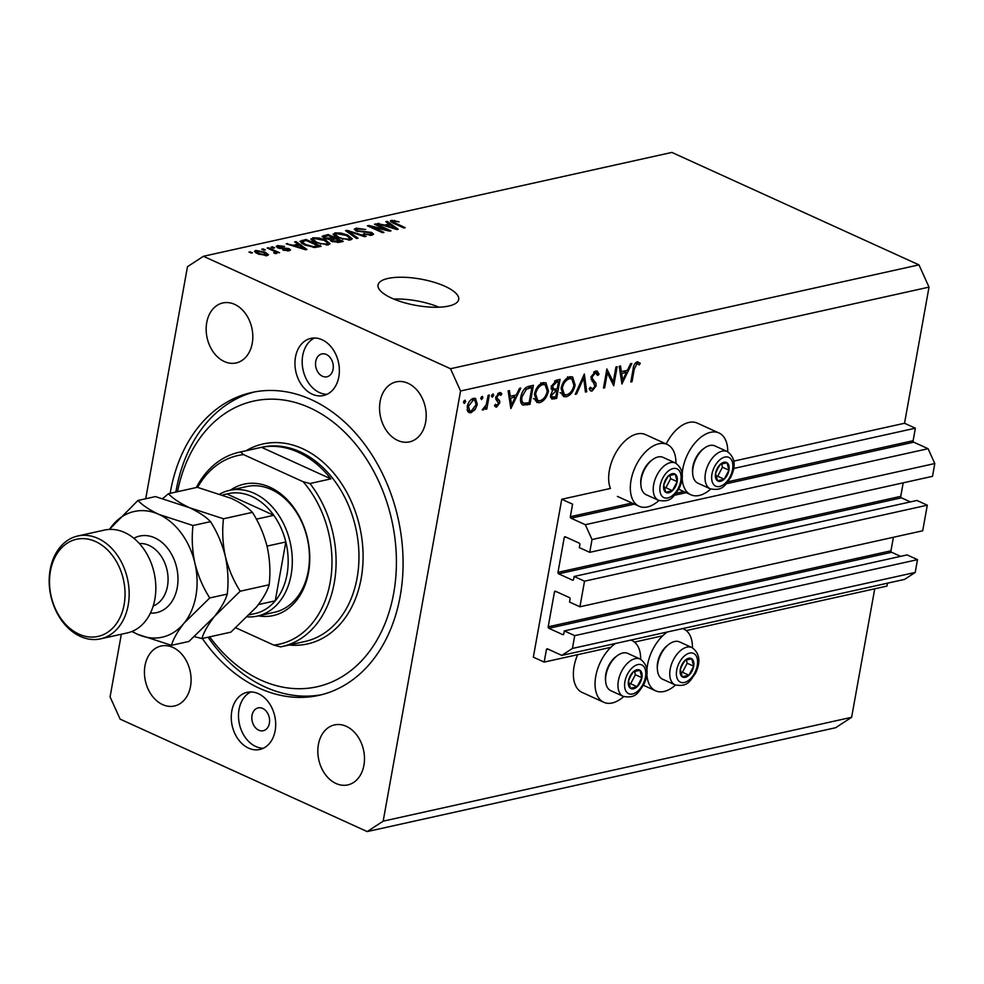 <?xml version="1.0" encoding="UTF-8"?>
<svg xmlns="http://www.w3.org/2000/svg" width="984" height="984" viewBox="0 0 984 984"><rect width="100%" height="100%" fill="white"/><g stroke="black" fill="none" stroke-linecap="round" stroke-linejoin="round"><path stroke-width="1.48" d="M572.59 504.177L561.753 499.257L533.34 657.164L544.177 662.097L546.428 649.575A1.168 0.873 -102.5 0 1 547.498 648.874L561.803 655.393L572.43 648.444L574.73 635.652L564.324 630.916L563.795 633.905A1.168 0.873 -102.5 0 1 562.725 634.606L548.851 628.284A1.168 0.873 -102.5 0 1 548.186 626.808L554.459 591.95A1.168 0.873 -102.5 0 1 555.517 591.261L569.392 597.571A1.168 0.873 -102.5 0 1 570.056 599.059L569.527 602.048L579.92 606.784L584.533 581.187L574.127 576.464L573.586 579.453A1.168 0.873 -102.5 0 1 572.528 580.154L558.654 573.832A1.168 0.873 -102.5 0 1 557.977 572.356L564.25 537.498A1.168 0.873 -102.5 0 1 565.32 536.809L579.182 543.119A1.168 0.873 -102.5 0 1 579.859 544.607L579.318 547.596L589.723 552.332L592.024 539.539L585.32 524.706L571.015 518.187A1.168 0.873 -102.5 0 1 570.339 516.711L572.59 504.177M589.723 552.332L932.5 476.33L934.8 463.538L928.084 448.704L913.779 442.185A1.168 0.873 -102.5 0 1 913.115 440.709L915.366 428.188L733.744 468.458M915.366 428.188L904.53 423.255L733.843 461.09M675.934 463.243A33.948 19.729 114.5 0 0 667.189 444.461L645.516 434.596A33.948 19.729 114.5 0 0 609.367 470.401A33.948 19.729 114.5 0 0 610.412 488.458L561.753 499.257M928.084 448.704L585.32 524.706M934.8 463.538L592.024 539.539M910.372 501.901L901.43 497.83A1.168 0.873 -102.5 0 1 900.754 496.354L903.189 482.824M584.533 581.187L927.309 505.186L916.904 500.462L574.127 576.464M927.309 505.186L922.697 530.782L579.92 606.784M900.581 556.354L891.627 552.282A1.168 0.873 -102.5 0 1 890.963 550.806L893.398 537.289M561.803 655.393L904.579 579.391L915.206 572.442L917.506 559.65L907.1 554.914L564.324 630.916M917.506 559.65L574.73 635.652M915.206 572.442L572.43 648.444M887.482 583.18L886.953 586.095L686.254 630.596M662.65 635.824L634.459 642.072M610.855 647.312L544.177 662.097M692.465 647.792A33.948 19.729 114.5 0 0 683.72 629.01A33.948 19.729 114.5 0 0 682.65 628.591M667.312 631.999A33.948 19.729 114.5 0 0 647.558 664.803A33.948 19.729 114.5 0 0 646.931 669.846M623.708 696.549A33.948 19.729 -65.5 0 1 603.795 702.293L582.122 692.429A33.948 19.729 -65.5 0 1 574.09 666.426A33.948 19.729 -65.5 0 1 577.645 654.68M603.795 702.293A33.948 19.729 -65.5 0 1 595.763 676.291A33.948 19.729 -65.5 0 1 615.517 643.474M666.168 444.005A33.948 19.729 -65.5 0 1 697.312 423.12L718.984 432.985A33.948 19.729 -65.5 0 1 727.729 451.767M682.207 473.821A33.948 19.729 -65.5 0 1 682.834 468.778A33.948 19.729 -65.5 0 1 718.984 432.985M667.189 444.461A33.948 19.729 114.5 0 0 631.039 480.266A33.948 19.729 114.5 0 0 639.071 506.256A33.948 19.729 114.5 0 0 658.972 500.512M445.026 286.332A40.971 13.37 10.2 0 0 402.8 277.242A40.971 13.37 10.2 0 0 378.041 284.991A40.971 13.37 10.2 0 0 391.706 298.152A40.971 13.37 10.2 0 0 433.932 307.242A40.971 13.37 10.2 0 0 458.692 299.493A40.971 13.37 10.2 0 0 445.026 286.332M439.012 307.205A40.971 13.37 10.2 0 0 393.797 299.062M326.356 354.474A11.71 8.721 -102.5 0 0 321.866 353.933A11.71 8.721 -102.5 0 0 315.52 364.301A11.71 8.721 -102.5 0 0 322.432 376.245A11.71 8.721 -102.5 0 0 326.934 376.786A11.71 8.721 -102.5 0 0 333.281 366.417A11.71 8.721 -102.5 0 0 326.356 354.474M262.666 708.406A11.71 8.721 -102.5 0 0 258.177 707.877A11.71 8.721 -102.5 0 0 251.83 718.234A11.71 8.721 -102.5 0 0 258.755 730.189A11.71 8.721 -102.5 0 0 263.245 730.731A11.71 8.721 -102.5 0 0 269.591 720.362A11.71 8.721 -102.5 0 0 262.666 708.406M248.583 748.135A29.262 21.82 77.5 0 1 231.265 718.246A29.262 21.82 77.5 0 1 247.144 692.33A29.262 21.82 77.5 0 1 258.374 693.683A29.262 21.82 77.5 0 1 275.68 723.56A29.262 21.82 77.5 0 1 259.813 749.476A29.262 21.82 77.5 0 1 248.583 748.135M263.343 748.258A29.262 21.82 77.5 0 1 255.815 746.524A29.262 21.82 77.5 0 1 238.645 719.107A29.262 21.82 77.5 0 1 250.846 691.949M322.063 339.738A29.262 21.82 -102.5 0 0 310.821 338.398A29.262 21.82 -102.5 0 0 294.954 364.301A29.262 21.82 -102.5 0 0 312.26 394.19A29.262 21.82 -102.5 0 0 323.49 395.531A29.262 21.82 -102.5 0 0 339.369 369.615A29.262 21.82 -102.5 0 0 322.063 339.738M314.536 338.004A29.262 21.82 -102.5 0 0 302.334 365.175A29.262 21.82 -102.5 0 0 319.493 392.579A29.262 21.82 -102.5 0 0 327.02 394.313M202.335 638.468A155.103 115.62 -102.5 0 0 259.358 688.234A155.103 115.62 -102.5 0 0 318.89 695.356A155.103 115.62 -102.5 0 0 403.022 558.014A155.103 115.62 -102.5 0 0 311.288 399.639A155.103 115.62 -102.5 0 0 251.744 392.505A155.103 115.62 -102.5 0 0 170.158 493.328M234.635 304.363A30.725 22.903 -102.5 0 0 222.839 302.949A30.725 22.903 -102.5 0 0 206.173 330.169A30.725 22.903 -102.5 0 0 224.34 361.546A30.725 22.903 -102.5 0 0 236.135 362.948A30.725 22.903 -102.5 0 0 252.802 335.741A30.725 22.903 -102.5 0 0 234.635 304.363M172.901 647.423A30.725 22.903 -102.5 0 0 161.105 646.008A30.725 22.903 -102.5 0 0 144.439 673.216A30.725 22.903 -102.5 0 0 162.618 704.593A30.725 22.903 -102.5 0 0 174.414 706.008A30.725 22.903 -102.5 0 0 191.081 678.8A30.725 22.903 -102.5 0 0 172.901 647.423M346.294 726.327A30.725 22.903 -102.5 0 0 334.498 724.913A30.725 22.903 -102.5 0 0 317.832 752.12A30.725 22.903 -102.5 0 0 336.011 783.498A30.725 22.903 -102.5 0 0 347.807 784.912A30.725 22.903 -102.5 0 0 364.474 757.705A30.725 22.903 -102.5 0 0 346.294 726.327M408.016 383.28A30.725 22.903 -102.5 0 0 396.22 381.866A30.725 22.903 -102.5 0 0 379.553 409.073A30.725 22.903 -102.5 0 0 397.733 440.451A30.725 22.903 -102.5 0 0 409.529 441.865A30.725 22.903 -102.5 0 0 426.195 414.658A30.725 22.903 -102.5 0 0 408.016 383.28M904.53 423.255L929.019 287.119L918.958 264.868L450.5 368.729L203.417 256.283L187.477 266.701L145.718 498.74M121.34 634.25L110.073 696.881L120.134 719.132L367.216 831.578L383.17 821.16L460.561 390.992L450.5 368.729M613.266 381.952L615.959 366.983L617.153 366.724L613.721 385.777L607.362 372.788L604.668 387.794L603.463 388.053L606.894 369L613.266 381.952L611.212 381.029M591.015 376.995L595.75 370.993L597.263 371.116L599.059 374.264L597.755 375.482L595.406 372.948L592.208 376.761L592.356 378.532L595.923 383.145L596.144 385.876L592.061 391.054L590.72 390.943L589.096 388.618L590.388 387.204L592.553 389.074L594.939 386.22L591.015 376.995M593.918 371.94L596.329 373.034L593.659 372.161M589.588 388.077L592.553 389.074M584.336 373.994L586.722 391.767L585.443 392.05L583.697 378.016L576.55 394.018L575.271 394.313L584.336 373.994M569.884 376.737L572.614 376.921L575.123 385.113C573.66 391.312 570.745 395.187 566.378 396.749L563.574 396.577L561.089 388.311C562.565 382.099 565.505 378.25 569.884 376.737M543.217 382.653L545.948 382.825L548.457 391.017C546.993 397.216 544.091 401.103 539.724 402.665L536.907 402.481L534.423 394.227C535.911 388.016 538.838 384.154 543.217 382.653M520.77 388.09L510.844 408.594L508.113 390.894L509.417 390.611L510.29 396.281L516.329 394.941L519.454 388.385L520.77 388.09M464.842 400.254L465.666 401.607L464.263 403.44L463.439 402.099L465.26 400.291M367.216 831.578L835.674 727.717L851.627 717.299L383.17 821.16M851.627 717.299L874.739 588.801M929.019 287.119L460.561 390.992M477.302 404.375L475.087 409.615L470.955 412.751L469.011 412.616L467.671 411.275L467.228 406.613C468.298 402.148 470.413 399.381 473.55 398.323L475.555 398.446L477.302 404.375L476.219 403.883M482.099 396.429L482.923 397.77L481.533 399.615L480.696 398.262L482.517 396.466M488.126 395.334L489.319 395.064L486.809 409L485.616 409.258L485.985 407.204L483.193 410.033L482.246 409.787L486.207 404.842L488.126 395.334M482.32 409.639L483.193 410.033L482.246 409.787M492.861 394.043L493.685 395.383L492.295 397.228L491.471 395.876L493.279 394.08M494.878 406.269L496.613 407.056L494.472 405.629L495.506 404.252L496.92 405.346L498.519 403.194L495.887 399.307L495.813 397.253L499.392 392.604L500.782 392.714L501.84 393.871L500.819 395.334L499.146 394.301L497.031 396.921L497.117 398.176L499.675 400.808L499.737 402.862L496.613 407.056L495.702 406.97M495.137 404.731L496.92 405.346M497.867 393.428L499.933 394.363L497.658 393.625M522.479 404.879L523.181 405.199C520.794 404.055 519.995 401.324 520.807 397.007C522.16 390.808 524.976 387.216 529.281 386.208L533.414 385.285L529.982 404.35L522.787 405.039M552.233 390.525L551.237 386.527L556.464 380.181L560.068 379.381L556.636 398.434L551.766 399.024L550.659 395.236L552.528 390.685M631.851 363.465L621.925 383.969L619.207 366.269L620.498 365.987L621.371 371.657L627.423 370.316L630.547 363.76L631.851 363.465M637.017 363.723L634.286 369.049L632.011 381.731L630.818 381.989L633.13 369.123C633.45 365.384 634.889 362.936 637.435 361.755L640.252 363.244L639.293 364.867L635.406 362.998M386.552 229.727L374.474 224.229L375.863 223.922L391.029 230.822L389.553 231.154L371.841 226.898L383.932 232.396L382.542 232.704L367.376 225.803L368.852 225.471L386.552 229.727L386.429 230.404M356.356 231.105L354.314 229.21L356.147 228.165L365.716 229.506L357.795 228.989L356.54 229.69L357.696 230.773L371.657 232.445L373.613 234.229L371.952 235.188L363.317 234.032L370.132 234.389L371.337 233.737L370.242 232.728L356.356 231.105M356.528 238.472L345.556 230.637L346.983 230.317L366.146 236.345L364.72 236.664L348.115 231.277L357.967 238.153L356.528 238.472M333.281 234.795L334.892 232.876L341.202 233.085L347.758 235.151L352.247 238.804L350.452 239.961L337.377 237.575L333.096 234.007M311.128 239.715L312.728 237.784L319.037 237.993L325.593 240.059L330.095 243.712L328.287 244.868L315.224 242.495L310.932 238.915M297.98 244.253L294.61 241.941L296.049 241.621L306.959 249.469L305.618 249.764L286.184 243.798L293.318 245.287L297.98 244.253L297.746 245.508M251.129 253.048L248.964 252.052L252.519 252.74L251.129 253.048M918.958 264.868L671.875 152.422L203.417 256.283M257.882 253.884L254.475 251.24L255.778 250.416L265.213 252.187L268.497 254.794L267.205 255.619L257.882 253.884M263.933 250.207L261.769 249.223L263.159 248.915L265.323 249.899L263.933 250.207M272.863 250.625L267.144 248.03L268.521 247.722L279.554 252.74L276.406 252.248L276.738 253.503L274.831 253.515L273.773 252.691L274.917 252.568L274.868 251.707L272.863 250.625M276.172 253.565L276.406 252.248L276.738 253.503M274.757 253.454L274.868 251.707M273.294 248.128L271.117 247.144L272.507 246.836L274.671 247.82L273.294 248.128M277.943 247.907L276.246 246.369L277.66 245.557L284.511 246.443L279.148 246.295L279.062 247.476L289.075 248.632L290.526 249.973L289.148 250.748L282.838 250.01L287.525 250.047L287.906 249.038L277.943 247.907M279.148 246.295L278.915 248.3M287.365 250.932L287.906 249.038M304.585 244.918L299.972 241.387L305.913 239.432L321.091 246.332L314.929 247.513L304.585 244.918M324.4 238.349L322.088 236.381L328.078 234.512L343.244 241.424L339.111 242.335L331.645 241.412L329.947 239.629L324.4 238.349M389.209 224.032L385.839 221.708L387.278 221.388L398.2 229.235L396.847 229.53L377.413 223.577L384.547 225.065L389.209 224.032L388.988 225.275M391.484 220.318L399.086 221.843L393.194 221.142L392.96 221.966L405.224 227.673L403.846 227.98L393.538 223.294L390.341 221.006L391.484 220.318L391.177 222.052M393.194 221.142L392.776 222.938M250.194 252.617L250.342 251.744M255.397 252.531L255.778 250.416M265.053 253.109L265.213 252.187M265.508 255.778L266.356 254.438L266.111 255.754M259.013 254.376L259.161 253.54L265.668 254.893L263.835 252.494L257.316 251.141L256.357 253.134M257.316 251.141L259.161 253.54M262.999 249.776L263.159 248.915M268.374 248.583L268.521 247.722M272.347 247.697L272.507 246.836M277.303 247.587L277.66 245.557M280.231 248.657L280.378 247.857M288.681 250.834L289.075 248.632M283.884 250.379L284.019 249.616M295.84 242.79L296.049 241.621M287.488 244.204L287.623 243.491M293.195 245.951L293.318 245.287M302.457 247.451L299.296 245.164L295.544 246L304.708 248.891L302.457 247.451M295.434 246.64L295.544 246M301.461 243.22L301.99 240.305M305.692 240.674L305.913 239.432M317.93 245.828L306.307 240.539L303.933 241.068L302.814 242.814L305.987 244.622L313.404 246.627L317.93 245.828L317.709 247.082M315.384 247.476L315.593 246.357M313.256 247.451L313.404 246.627M305.839 245.459L305.987 244.622M302.617 243.934L302.223 241.916L301.928 243.528M318.914 238.694L319.037 237.993M325.433 240.969L325.593 240.059M312.186 240.797L312.728 237.784M326.503 244.069L327.869 243.208L324.179 240.354L314.511 238.583L313.195 239.444L316.651 242.199L320.661 243.638L326.503 244.069L326.319 245.09M320.526 244.352L320.661 243.638M316.504 243.036L316.651 242.199M327.856 235.766L328.078 234.512M339.861 242.175L340.095 240.92L335.556 238.854L331.891 239.764L331.436 241.314M332.629 241.806L332.776 240.994L340.095 240.92M331.891 239.764L332.776 240.994M333.564 239.297L333.785 238.054L328.459 235.631L324.56 236.627L324.142 238.226M325.618 238.841L325.766 238.03L333.785 238.054M324.56 236.627L325.766 238.03M341.079 233.774L341.202 233.085M347.598 236.049L347.758 235.151M334.351 235.877L334.892 232.876M348.668 239.149L350.021 238.3L346.343 235.447L336.676 233.675L335.347 234.524L338.803 237.292L342.813 238.718L348.668 239.149L348.484 240.17M342.69 239.432L342.813 238.718M338.656 238.128L338.803 237.292M346.774 231.511L346.983 230.317M347.918 232.335L348.115 231.277M355.679 230.76L356.147 228.165M357.561 231.572L357.696 230.773M371.14 235.336L371.657 232.445M364.363 234.45L364.511 233.638M369.947 235.422L370.132 234.389M375.703 224.782L375.863 223.922M371.681 227.759L371.841 226.898M368.692 226.406L368.852 225.471M387.069 222.556L387.278 221.388M378.729 223.983L378.852 223.257M384.437 225.73L384.547 225.065M393.686 227.218L390.525 224.93L386.786 225.767L395.937 228.669L393.686 227.218M386.663 226.418L386.786 225.767M394.498 221.129L394.633 220.355M710.768 489.036A33.948 19.729 -65.5 0 1 690.866 494.78A33.948 19.729 -65.5 0 1 682.158 478.335M630.855 640.08A33.948 19.729 -65.5 0 1 631.913 640.498A33.948 19.729 -65.5 0 1 640.658 659.28M646.894 674.36A33.948 19.729 114.5 0 0 655.59 690.805A33.948 19.729 114.5 0 0 675.504 685.061M464.005 400.845L465.666 401.607M474.017 409.135L475.087 409.615M468.138 410.168L467.351 410.549M467.658 411.238L470.955 412.751M472.837 398.545L473.046 399.369M468.421 406.343L469.835 410.931L471.262 411.029L476.108 404.633L474.768 400.156L473.243 400.033L468.421 406.343L467.375 405.863M471.521 399.258L473.243 400.033M481.274 397.019L482.923 397.77M485.752 408.508L486.809 409M485.272 406.884L485.985 407.204M492.037 394.633L493.685 395.383M499.183 392.653L501.84 393.871M496.01 396.454L497.031 396.921M495.776 397.561L497.117 398.176M495.727 398.089L498.334 399.283M495.813 399.061L499.675 400.808M498.519 402.308L499.737 402.862M508.839 395.629L510.29 396.281M510.573 398.102L511.606 404.854L515.333 397.044L510.573 398.102L509.122 397.438M510.167 404.203L511.606 404.854M512.553 395.777L515.333 397.044M527.178 403.071L529.982 404.35M523.291 402.899L521.139 403.292M529.134 402.665L531.864 387.512L526.44 389.184L522 396.749C521.36 400.34 522.098 402.517 524.201 403.243L529.134 402.665M529.097 386.245L531.864 387.512M520.659 401.693L524.201 403.243M520.954 396.269L522 396.749M524.89 388.483L526.44 389.184M547.375 390.525L548.457 391.017M536.883 400.144L535.382 400.685L539.724 402.665M543.426 382.604L544.103 384.252M535.628 393.957L537.731 400.525L540.007 400.722C543.611 399.492 546.022 396.355 547.264 391.3L545.185 384.744L542.91 384.596C539.306 385.74 536.87 388.864 535.628 393.957L534.583 393.489M540.856 383.649L542.91 384.596M553.857 397.167L556.636 398.434M551.52 396.638L550.56 396.847M550.831 394.461L552.491 397.081L555.8 396.749L556.895 390.636L552.565 388.668L551.224 388.975M551.753 388.84L556.095 390.82L551.852 394.928M556.895 390.636L556.095 390.82M556.452 388.864L557.251 388.68L558.518 381.595L556.821 381.976L552.43 386.269L554.004 389.184L556.452 388.864M551.114 387.979L554.004 389.184M551.397 385.802L552.43 386.269M554.619 380.98L556.821 381.976M555.812 380.365L558.518 381.595M574.041 384.621L575.123 385.113M563.549 394.24L562.048 394.781L566.378 396.749M570.093 376.7L570.757 378.336M562.282 388.053L564.385 394.621L566.673 394.805C570.265 393.575 572.688 390.439 573.918 385.384L571.852 378.84L569.576 378.68C565.96 379.836 563.537 382.961 562.282 388.053L561.237 387.573M567.51 377.745L569.576 378.68M585.32 391.128L586.722 391.767M582.737 377.585L583.697 378.016M575.591 393.588L576.55 394.018M594.533 371.509L599.059 374.264M591.175 376.294L592.208 376.761M590.917 377.881L592.356 378.532M592.097 381.398L595.923 383.145M594.988 385.347L596.144 385.876M589.723 389.996L592.061 391.054M606.304 372.309L607.362 372.788M603.598 387.302L604.668 387.794M619.932 370.993L621.371 371.657M621.654 373.465L622.688 380.23L626.414 372.407L621.654 373.465L620.203 372.813M621.248 379.566L622.688 380.23M623.647 371.152L626.414 372.407M630.941 381.238L632.011 381.731M637.165 361.829L640.252 363.244M635.602 362.788L637.841 363.809M717.287 468.396A10.246 5.953 114.5 0 0 715.577 473.365A10.246 5.953 114.5 0 0 717.508 480.807A10.246 5.953 114.5 0 0 724.199 479.208A10.246 5.953 114.5 0 0 728.947 470.168A10.246 5.953 114.5 0 0 727.016 462.738A10.246 5.953 114.5 0 0 720.337 464.337A10.246 5.953 114.5 0 0 717.287 468.396M717.668 468.716L715.577 473.365L717.508 480.807L724.199 479.208L728.947 470.168L727.016 462.738L720.337 464.337L717.668 468.716M692.724 474.079L692.576 472.48A18.499 10.75 -65.5 0 1 695.934 457.794A18.499 10.75 -65.5 0 1 703.302 448.913L704.593 447.978A20.479 11.906 114.5 0 0 696.451 457.818A20.479 11.906 114.5 0 0 692.724 474.079A20.479 11.906 114.5 0 0 697.914 483.193L710.313 488.839A20.479 11.906 -65.5 0 1 708.849 463.452A20.479 11.906 -65.5 0 1 727.287 451.545L714.888 445.9A20.479 11.906 114.5 0 0 704.593 447.978M716.168 476.613L717.693 476.244L722.453 467.203L721.592 463.894M717.693 476.244L724.199 479.208M722.453 467.203L728.947 470.168M682.01 664.434A10.246 5.953 114.5 0 0 680.301 669.403A10.246 5.953 114.5 0 0 682.244 676.832A10.246 5.953 114.5 0 0 688.923 675.233A10.246 5.953 114.5 0 0 693.683 666.193A10.246 5.953 114.5 0 0 691.752 658.763A10.246 5.953 114.5 0 0 685.061 660.362A10.246 5.953 114.5 0 0 682.01 664.434M682.392 664.754L680.301 669.403L682.244 676.832L688.923 675.233L693.683 666.193L691.752 658.763L685.061 660.362L682.392 664.754M657.447 670.104L657.3 668.505A18.499 10.75 -65.5 0 1 660.67 653.831A18.499 10.75 -65.5 0 1 668.025 644.951L669.329 644.003A20.479 11.906 114.5 0 0 661.174 653.843A20.479 11.906 114.5 0 0 657.447 670.104A20.479 11.906 114.5 0 0 662.638 679.218L675.036 684.864A20.479 11.906 -65.5 0 1 673.573 659.489A20.479 11.906 -65.5 0 1 692.01 647.57L679.612 641.937A20.479 11.906 114.5 0 0 669.329 644.003M680.891 672.638L682.429 672.269L687.176 663.241L686.315 659.932M682.429 672.269L688.923 675.233M687.176 663.241L693.683 666.193M630.215 675.91A10.246 5.953 114.5 0 0 628.505 680.879A10.246 5.953 114.5 0 0 630.436 688.32A10.246 5.953 114.5 0 0 637.128 686.721A10.246 5.953 114.5 0 0 641.888 677.681A10.246 5.953 114.5 0 0 639.944 670.252A10.246 5.953 114.5 0 0 633.265 671.851A10.246 5.953 114.5 0 0 630.215 675.91M630.596 676.229L628.505 680.879L630.436 688.32L637.128 686.721L641.888 677.681L639.944 670.252L633.265 671.851L630.596 676.229M605.652 681.592L605.504 679.993A18.499 10.75 -65.5 0 1 608.875 665.307A18.499 10.75 -65.5 0 1 616.23 656.426L617.522 655.492A20.479 11.906 114.5 0 0 609.379 665.332A20.479 11.906 114.5 0 0 605.652 681.592A20.479 11.906 114.5 0 0 610.843 690.706L623.241 696.352A20.479 11.906 -65.5 0 1 621.777 670.965A20.479 11.906 -65.5 0 1 640.215 659.059L627.817 653.413A20.479 11.906 114.5 0 0 617.522 655.492M629.096 684.126L630.621 683.757L635.381 674.729L634.52 671.42M630.621 683.757L637.128 686.721M635.381 674.729L641.888 677.681M665.491 479.884A10.246 5.953 114.5 0 0 663.782 484.854A10.246 5.953 114.5 0 0 665.713 492.295A10.246 5.953 114.5 0 0 672.404 490.684A10.246 5.953 114.5 0 0 677.152 481.656A10.246 5.953 114.5 0 0 675.221 474.214A10.246 5.953 114.5 0 0 668.53 475.813A10.246 5.953 114.5 0 0 665.491 479.884M665.873 480.204L663.782 484.854L665.713 492.295L672.404 490.684L677.152 481.656L675.221 474.214L668.53 475.813L665.873 480.204M640.928 485.555L640.781 483.968A18.499 10.75 -65.5 0 1 644.139 469.282A18.499 10.75 -65.5 0 1 651.494 460.401L652.798 459.466A20.479 11.906 114.5 0 0 644.643 469.294A20.479 11.906 114.5 0 0 640.928 485.555A20.479 11.906 114.5 0 0 646.119 494.681L658.517 500.315A20.479 11.906 -65.5 0 1 657.041 474.94A20.479 11.906 -65.5 0 1 675.479 463.034L663.093 457.388A20.479 11.906 114.5 0 0 652.798 459.466M664.372 488.101L665.897 487.732L670.658 478.691L669.796 475.383M665.897 487.732L672.404 490.684M670.658 478.691L677.152 481.656M230.44 490.155A67.306 50.172 77.5 0 1 269.923 487.228A67.306 50.172 77.5 0 1 309.431 565.665A67.306 50.172 77.5 0 1 258.312 615.873M257.365 616.082L274.499 612.282A64.378 47.995 -102.5 0 0 309.419 555.271A64.378 47.995 -102.5 0 0 271.338 489.528A64.378 47.995 -102.5 0 0 246.627 486.563L229.493 490.364A64.378 47.995 77.5 0 1 254.204 493.328A64.378 47.995 77.5 0 1 292.285 559.072A64.378 47.995 77.5 0 1 257.365 616.082A64.378 47.995 77.5 0 1 247.587 616.882M209.678 636.845A146.321 109.076 -102.5 0 0 260.822 680.067A146.321 109.076 -102.5 0 0 393.686 593.254A146.321 109.076 -102.5 0 0 309.812 407.807A146.321 109.076 -102.5 0 0 177.501 491.705M321.743 694.679A155.103 115.62 77.5 0 1 265.065 686.967A155.103 115.62 77.5 0 1 208.054 637.201M282.101 646.562A99.495 74.169 77.5 0 0 334.425 581.962A99.495 74.169 77.5 0 0 309.935 483.525L330.882 478.876A99.495 74.169 -102.5 0 0 298.164 452.209A99.495 74.169 -102.5 0 0 261.523 447.314L240.576 451.963A99.495 74.169 77.5 0 0 239.026 452.283L261.879 447.216A99.495 74.169 -102.5 0 1 300.071 451.791A99.495 74.169 -102.5 0 1 358.926 553.389A99.495 74.169 -102.5 0 1 304.954 641.494L282.101 646.562A99.495 74.169 77.5 0 1 280.538 646.882L273.761 645.086A96.567 71.992 -102.5 0 0 330.181 582.393A96.567 71.992 -102.5 0 0 303.146 481.729L243.552 454.608A96.567 71.992 -102.5 0 0 197.612 487.375M196.333 487.523A99.495 74.169 77.5 0 1 239.026 452.283M273.761 645.086L235.865 627.841M309.935 483.525L303.146 481.729M243.552 454.608L240.576 451.963M175.865 492.062A155.103 115.62 77.5 0 1 254.61 391.927M330.882 478.876L261.523 447.314M249.641 614.766L256.147 613.327A61.451 45.818 -102.5 0 0 275.237 600.855A61.451 45.818 -102.5 0 0 285.827 541.95A61.451 45.818 -102.5 0 0 273.786 515.308A61.451 45.818 -102.5 0 0 251.806 496.465A61.451 45.818 -102.5 0 0 226.898 493.968L222.765 494.878M256.344 519.171L273.786 515.308L226.898 493.968M220.047 493.906A64.378 47.995 77.5 0 1 229.493 490.364M258.398 604.582L275.237 600.855L285.827 541.95L267.021 546.12M100.577 638.85L127.243 632.933A52.681 39.274 -102.5 0 0 155.804 586.292A52.681 39.274 -102.5 0 0 124.648 532.504A52.681 39.274 -102.5 0 0 104.427 530.081L77.773 535.997A52.681 39.274 77.5 0 1 97.994 538.42A52.681 39.274 77.5 0 1 129.15 592.208A52.681 39.274 77.5 0 1 100.577 638.85A52.681 39.274 77.5 0 1 80.356 636.427A52.681 39.274 77.5 0 1 49.2 582.639A52.681 39.274 77.5 0 1 77.773 535.997M78.941 634.126A49.754 37.084 -102.5 0 0 124.119 604.619A49.754 37.084 -102.5 0 0 95.596 541.557A49.754 37.084 -102.5 0 0 50.43 571.077A49.754 37.084 -102.5 0 0 78.941 634.126M269.149 584.779C267.242 591.261 263.011 598.678 256.48 607.03L230.846 632.159L201.917 638.567C203.823 632.097 208.042 624.68 214.586 616.316L240.219 591.199L269.149 584.779C270.575 572.454 269.948 559.908 267.254 547.129C264.007 534.324 259.063 522.738 252.396 512.356L223.466 518.777L189.457 507.683C179.998 503.205 172.987 498.544 168.412 493.71L197.341 487.301L231.351 498.396C240.797 502.873 247.82 507.523 252.396 512.356M240.219 591.199C233.565 580.818 228.608 569.232 225.361 556.427C222.667 543.648 222.04 531.102 223.466 518.777M168.412 493.71L162.84 498.507M194.512 636.648L201.917 638.567M132.114 631.396A64.378 47.995 -102.5 0 0 137.428 634.237A64.378 47.995 -102.5 0 0 184.119 623.081L209.752 597.952C203.085 587.583 198.141 575.984 194.893 563.18C192.2 550.4 191.56 537.854 192.999 525.53L158.99 514.435C149.519 509.958 142.508 505.296 137.932 500.475L155.447 496.588L189.457 507.683C198.916 512.16 205.939 516.821 210.502 521.643C217.157 532.024 222.113 543.611 225.361 556.427C228.054 569.195 228.682 581.753 227.255 594.078C225.348 600.548 221.117 607.964 214.586 616.316L188.953 641.445L171.437 645.319C173.356 638.85 177.575 631.433 184.119 623.081A64.378 47.995 -102.5 0 0 194.893 563.18A64.378 47.995 -102.5 0 0 158.99 514.435A64.378 47.995 -102.5 0 0 112.299 525.591A64.378 47.995 -102.5 0 0 109.507 529.417M131.881 631.494L137.428 634.237L171.437 645.319M137.932 500.475L109.359 529.429M192.999 525.53L210.502 521.643M209.752 597.952L227.255 594.078M913.115 440.709L727.963 481.754M683.782 491.557L676.168 493.242M631.986 503.033L570.339 516.711M913.779 442.185L726.29 483.759M686.192 492.652L674.495 495.247M634.397 504.14L571.015 518.187M565.997 537.116L564.25 537.498M900.754 496.354L557.977 572.356M901.43 497.83L558.654 573.832M573.352 579.957L572.528 580.154M556.194 591.568L554.459 591.95M890.963 550.806L548.186 626.808M891.627 552.282L548.851 628.284M563.561 634.422L562.725 634.606M548.174 649.182L546.428 649.575M282.113 248.854L282.297 247.845M300.723 248.263L300.833 247.648M323.527 237.907L323.97 235.422M337.623 242.556L337.819 241.424M330.808 240.969L331.227 238.62M349.714 233.614L349.923 232.495M363.736 232.236L363.896 231.338M391.952 228.03L392.062 227.415M394.646 223.798L394.805 222.938M522.959 402.973L527.289 404.941M527.731 386.663L530.327 387.856M550.659 397.474L554.041 399.012M591.138 379.639L594.213 381.029M633.229 368.569L634.286 369.049M714.581 466.576A15.805 9.188 114.5 0 0 714.925 485.715A15.805 9.188 114.5 0 0 729.944 476.969A15.805 9.188 114.5 0 0 729.599 457.831A15.805 9.188 114.5 0 0 714.581 466.576M679.317 662.601A15.805 9.188 114.5 0 0 679.661 681.74A15.805 9.188 114.5 0 0 694.667 672.995A15.805 9.188 114.5 0 0 694.323 653.856A15.805 9.188 114.5 0 0 679.317 662.601M627.521 674.089A15.805 9.188 114.5 0 0 627.866 693.228A15.805 9.188 114.5 0 0 642.872 684.483A15.805 9.188 114.5 0 0 642.527 665.344A15.805 9.188 114.5 0 0 627.521 674.089M662.786 478.052A15.805 9.188 114.5 0 0 663.13 497.191A15.805 9.188 114.5 0 0 678.148 488.445A15.805 9.188 114.5 0 0 677.804 469.307A15.805 9.188 114.5 0 0 662.786 478.052M246.086 450.721A102.422 76.358 77.5 0 1 302.469 448.642A102.422 76.358 77.5 0 1 362.801 565.234A102.422 76.358 77.5 0 1 289.161 645M133.849 538.273A39.212 29.237 77.5 0 1 154.771 537.854A39.212 29.237 77.5 0 1 177.907 582.011A39.212 29.237 77.5 0 1 150.441 613.093M153.221 605.984A32.189 23.997 -102.5 0 0 167.981 576.464A32.189 23.997 -102.5 0 0 149.027 545.394A32.189 23.997 -102.5 0 0 139.371 543.537M682.748 628.567L683.72 629.01M617.399 496.391L639.071 506.256M275.323 252.298L275.102 253.54M278.3 246.763L278.091 247.968M288.447 249.579L288.214 250.895M327.869 243.208L327.549 245.004M313.195 239.444L312.863 241.252M350.021 238.3L349.701 240.084M335.347 234.524L335.027 236.345M356.54 229.69L356.282 231.068M371.337 233.737L371.042 235.348M392.641 221.498L392.419 222.765M678.714 489.245L690.866 494.78M630.953 640.055L631.913 640.498M643.45 685.282L655.59 690.805M469.835 410.931L467.142 409.713M474.768 400.156L472.049 398.914M537.731 400.525L533.389 398.557M545.185 384.744L540.856 382.776M552.491 397.081L550.548 396.195M564.385 394.621L560.056 392.641M571.852 378.84L567.522 376.86M710.313 488.839C723.548 491.397 725.343 484.349 730.62 477.572C736.241 466.01 735.134 457.339 727.287 451.545M675.036 684.864C688.283 687.422 690.079 680.375 695.344 673.597C700.977 662.048 699.858 653.376 692.01 647.57M623.241 696.352C636.476 698.911 638.284 691.863 643.548 685.085C649.169 673.523 648.062 664.852 640.215 659.059M658.517 500.315C671.752 502.886 673.548 495.838 678.825 489.048C684.446 477.498 683.339 468.827 675.479 463.034"/></g></svg>

